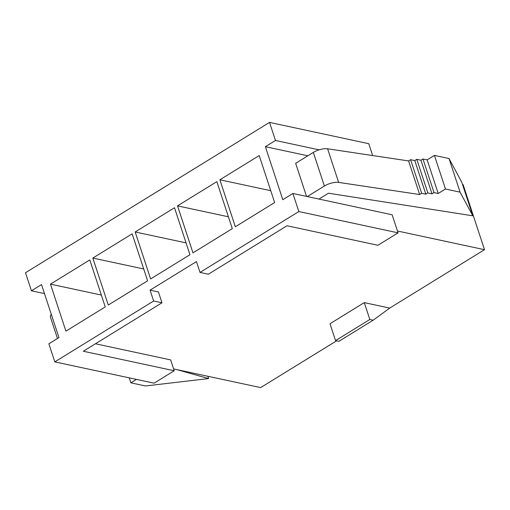 <?xml version="1.0" encoding="UTF-8"?>
<svg xmlns="http://www.w3.org/2000/svg" width="510" height="510" viewBox="0 0 510 510"><rect width="100%" height="100%" fill="white"/><g stroke="black" fill="none" stroke-linecap="round" stroke-linejoin="round"><path stroke-width="0.76" d="M389.716 308.085L373.161 320.21L369.826 319.49L364.28 302.628L389.716 308.085L484.5 249.69L463.112 184.639L462.519 184.512M41.527 284.593L58.95 337.594L48.871 343.81L54.812 361.877L153.631 301.002L150.061 290.158L196.446 261.579L200.016 272.423L298.834 211.548L292.893 193.475L282.808 199.69L265.378 146.682L275.464 140.473L269.522 122.4L25.5 272.735L31.441 290.802L41.527 284.593M173.617 368.921L260.642 387.6L336.562 340.833M92.826 258.054L132.154 233.829L147.6 280.812L108.273 305.037L92.826 258.054L143.705 268.974M177.525 205.874L216.852 181.649L232.299 228.633L192.971 252.858L177.525 205.874L228.41 216.795M219.88 179.788L259.201 155.556L274.648 202.54L235.327 226.765L219.88 179.788L270.759 190.702M135.175 231.967L174.503 207.742L189.949 254.719L150.622 278.951L135.175 231.967L186.054 242.887M50.471 284.147L89.798 259.921L105.245 306.905L65.918 331.13L50.471 284.147L101.356 295.067M307.849 155.799L265.378 146.682M397.469 231.017L484.5 249.69M306.529 196.401L295.653 163.315L313.338 152.413A10.939 4.086 -18.2 0 1 327.592 148.792L408.593 160.93L410.614 159.687L414.783 160.58L416.797 159.337L420.967 160.236L422.981 158.992L427.15 159.885L434.431 155.403L449.023 158.534L461.76 182.21L472.815 215.819L328.459 193.213L318.96 199.072M95.446 343.772L170.652 359.907L174.216 370.751L83.315 351.243L161.97 302.787L153.631 301.002M161.97 302.787L158.406 291.949L150.061 290.158M364.28 302.628L329.995 323.748L335.542 340.61L338.876 341.33L373.161 320.21M298.834 211.548L398.074 232.847L377.904 245.265L287.002 225.758L208.354 274.214L200.016 272.423M398.074 232.847L392.133 214.774L292.893 193.475M372.657 155.544L368.762 143.699L269.522 122.4M44.485 293.601L31.441 290.802M319.12 149.838L275.464 140.473M174.216 370.751L154.052 383.176L54.812 361.877M307.281 196.567L324.385 186.029A10.939 4.086 -18.2 0 1 338.64 182.401L419.647 194.54L408.593 160.93M419.647 194.54L421.662 193.296L410.614 159.687M421.662 193.296L425.831 194.189L414.783 160.58M425.831 194.189L427.845 192.952L416.797 159.337M427.845 192.952L432.015 193.845L420.967 160.236M432.015 193.845L434.036 192.601L422.981 158.992M434.036 192.601L438.205 193.494L427.15 159.885M438.205 193.494L445.479 189.012L434.431 155.403M445.479 189.012L460.077 192.149L449.023 158.534M460.077 192.149L472.815 215.819M369.826 319.49L335.542 340.61M176.887 369.622L208.622 378.573L207.863 376.272M208.622 378.573L145.465 385.962L130.872 382.831L129.234 377.853M130.872 382.831L136.444 379.395M57.471 338.506L50.388 316.965A10.939 4.086 -18.2 0 1 51.312 314.364M324.385 186.029L313.338 152.413M338.64 182.401L327.592 148.792"/></g></svg>
